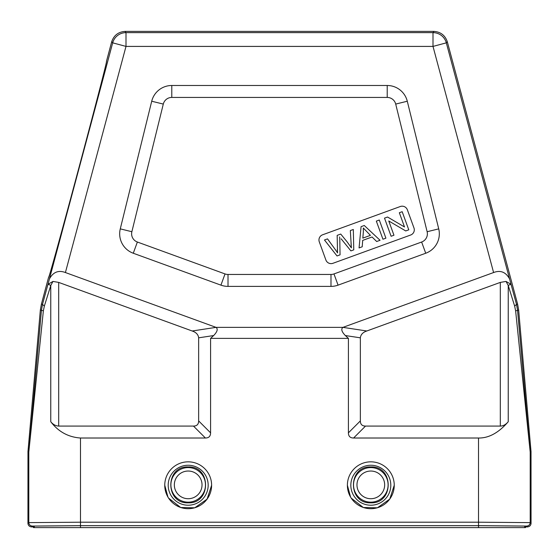 <?xml version="1.0" encoding="UTF-8"?>
<svg xmlns="http://www.w3.org/2000/svg" width="559" height="559" viewBox="0 0 559 559"><rect width="100%" height="100%" fill="white"/><g stroke="black" fill="none" stroke-linecap="round" stroke-linejoin="round"><path stroke-width="0.84" d="M351.234 498.132L363.35 507.516L377.381 507.796L389.735 499.131L394.249 485.261A23.429 23.429 -0 0 0 370.813 461.832A23.429 23.429 -0 0 0 347.384 485.261A23.429 23.429 -0 0 0 370.813 508.697A23.429 23.429 -0 0 0 394.249 485.261M393.906 481.271L394.109 482.703M350.591 497.098L347.384 485.261M350.828 485.233A19.984 19.984 -0 0 0 370.813 505.217A19.984 19.984 -0 0 0 390.804 485.233A19.984 19.984 -0 0 0 370.813 465.249A19.984 19.984 -0 0 0 350.828 485.233M168.601 498.132L180.718 507.516L194.749 507.796L207.103 499.131L211.616 485.261A23.429 23.429 -0 0 0 188.187 461.832A23.429 23.429 -0 0 0 164.751 485.261A23.429 23.429 -0 0 0 188.187 508.697A23.429 23.429 -0 0 0 211.616 485.261M211.274 481.271L211.477 482.703M167.959 497.098L164.751 485.261M208.172 485.233A19.984 19.984 -0 0 0 188.187 465.249A19.984 19.984 -0 0 0 168.196 485.233A19.984 19.984 -0 0 0 188.187 505.217A19.984 19.984 -0 0 0 208.172 485.233M370.813 466.926C393.962 465.871 393.969 503.876 370.813 502.82C347.67 503.876 347.663 465.871 370.813 466.926M370.813 502.164A17.287 17.287 0 0 0 388.107 484.877A17.287 17.287 0 0 0 370.813 467.59A17.287 17.287 0 0 0 353.526 484.877A17.287 17.287 0 0 0 370.813 502.164M370.813 498.719A13.842 13.842 0 0 0 384.662 484.877A13.842 13.842 0 0 0 370.813 471.034A13.842 13.842 0 0 0 356.97 484.877A13.842 13.842 0 0 0 370.813 498.719M188.187 498.719A13.842 13.842 0 0 1 174.338 484.877A13.842 13.842 0 0 1 188.187 471.034A13.842 13.842 0 0 1 202.03 484.877A13.842 13.842 0 0 1 188.187 498.719M188.187 466.926C211.33 465.871 211.337 503.876 188.187 502.82C165.038 503.876 165.031 465.871 188.187 466.926M188.187 467.59A17.287 17.287 0 0 1 205.474 484.877A17.287 17.287 0 0 1 188.187 502.164A17.287 17.287 0 0 1 170.893 484.877A17.287 17.287 0 0 1 188.187 467.59M351.373 247.854L347.293 242.075L351.373 247.854L350.332 230.574L353.316 229.483L353.763 249.859L350.905 250.9L341.144 238.805M351.052 243.5L351.213 246.121M337.343 249.167L337.552 252.885A69.735 69.735 0 0 0 335.253 249.524A69.882 69.882 0 0 1 337.552 252.885L337.161 235.367L340.738 234.06L347.293 242.068M335.253 249.524L327.518 238.875L335.253 249.524M339.788 239.301L340.054 254.848L337.021 255.952L324.472 239.986L327.518 238.875M339.781 239.301L339.669 236.932L339.781 239.301M363.35 231.915L362.826 238.127L370.428 235.36L363.301 228.009L363.35 231.915M376.675 241.516L372.056 236.981L362.679 240.391L362.211 246.785L359.06 247.93L361.079 226.661L364.272 225.494L380.057 240.286L376.675 241.516M382.936 239.238L376.333 221.105L379.302 220.029L385.906 238.162L382.936 239.238M391.104 236.268L384.508 218.136L387.548 217.025L404.513 226.975L399.336 212.734L402.18 211.7L408.783 229.833L405.736 230.944L388.764 220.98L393.955 235.227L391.104 236.268M413.967 227.946L407.364 209.814A5.513 5.513 0 0 0 400.3 206.516L322.585 234.801A5.513 5.513 0 0 0 319.294 241.872L325.89 260.005A5.513 5.513 0 0 0 332.954 263.296L410.669 235.011A5.513 5.513 0 0 0 413.967 227.946M151.713 101.228L163.298 104.079A8.741 8.741 0 0 1 171.788 97.427L387.212 97.427A8.741 8.741 0 0 1 395.702 104.079L407.287 101.228A20.676 20.676 0 0 0 387.212 85.492L171.788 85.492A20.676 20.676 0 0 0 151.713 101.228L120.276 228.869A20.676 20.676 0 0 0 133.28 253.241L220.938 285.146A20.676 20.676 0 0 0 228.009 286.39L330.991 286.39A20.676 20.676 0 0 0 338.062 285.146L425.72 253.241A20.676 20.676 0 0 0 438.724 228.869L407.287 101.228M163.298 104.079L131.868 231.719L120.276 228.869M438.724 228.869L427.132 231.719A8.741 8.741 0 0 1 421.633 242.026L333.975 273.931A8.741 8.741 0 0 1 330.991 274.455L228.009 274.455A8.741 8.741 0 0 1 225.025 273.931L137.367 242.026A8.741 8.741 0 0 1 131.868 231.719M427.132 231.719L395.702 104.079M509.57 278.927L446.313 42.847L433.001 46.411L433.001 32.632A13.786 13.779 37.5 0 1 446.313 42.847L447.263 41.611L517.606 304.152L516.502 304.348L509.57 278.927C505.825 272.051 500.501 269.92 493.59 272.54L342.967 327.364L216.033 327.364L65.41 272.54C58.499 269.92 53.175 272.051 49.43 278.927L42.498 304.348L44.336 306.136L50.764 285.509L52.958 281.436L48.263 284.14L47.48 285.922M52.958 281.429L58.688 282.4L192.191 330.991L216.033 327.364C218.15 328.965 217.353 331.697 213.643 335.554L210.582 338.384L210.582 432.841L198.648 420.906C198.627 424.33 196.908 426.056 193.477 426.077L205.412 438.011C208.842 437.99 210.561 436.272 210.582 432.841M192.191 330.991C196.104 332.312 198.256 334.589 198.648 337.825L198.648 420.906M205.412 438.011L80.482 438.011C68.331 437.159 58.422 431.737 50.764 421.731C52.993 424.47 55.634 425.923 58.688 426.077L193.477 426.077M210.582 338.384L348.418 338.384L345.357 335.554C341.64 331.718 340.843 328.985 342.967 327.364L366.809 330.991L500.312 282.4L506.035 281.429L508.236 285.509L508.236 421.731C498.698 432.778 488.797 438.2 478.518 438.011L353.588 438.011L365.523 426.077C362.099 426.056 360.373 424.33 360.352 420.906L360.352 337.825C360.772 334.555 362.924 332.277 366.809 330.991M348.418 338.384L348.418 432.841C348.439 436.272 350.158 437.99 353.588 438.011M365.523 426.077L500.312 426.077C503.163 426.063 505.811 424.616 508.236 421.731M524.691 526.068L478.518 525.67L80.482 525.67L34.309 526.068L33.463 526.913L33.463 527.605L525.537 527.605L524.691 526.068L524.691 527.605M33.463 526.913L31.395 526.913C29.341 526.599 28.188 525.453 27.95 523.469L27.978 451.483L40.346 310.07L41.45 310.266L28.795 452.133L43.364 310.867L44.336 306.136M525.537 526.913L527.605 526.913C529.659 526.599 530.812 525.453 531.05 523.469L530.205 522.623L478.518 522.204L478.518 438.011M31.395 526.913L32.24 526.068L80.482 525.649L478.518 525.649L526.76 526.068L527.605 526.913M517.606 304.152L518.654 310.07L531.022 451.483L531.05 523.469M511.52 285.922L510.737 284.14L508.236 285.509L514.664 306.136L515.629 310.867L530.205 452.133L530.205 522.623C529.96 524.67 528.807 525.823 526.76 526.068M531.05 452.098L530.205 452.133L517.55 310.266L516.495 304.348M510.737 284.14L506.035 281.429M80.482 438.011L80.482 522.204L28.795 522.623L28.795 452.133L27.95 452.098M43.371 310.867L41.45 310.266L42.498 304.348L41.394 304.152L40.346 310.07M125.055 31.395L433.945 31.395L433.001 32.632L125.999 32.632L125.055 31.395C118.389 31.898 113.952 35.301 111.737 41.611L112.687 42.847A13.786 13.779 -37.5 0 1 125.999 32.632L125.999 46.411L112.687 42.847L49.43 278.927M447.263 41.611C445.048 35.301 440.611 31.898 433.945 31.395M41.394 304.152L48.647 277.075M48.654 277.075C48.102 283.965 109.41 55.145 106.448 61.392L111.737 41.611M387.212 97.427L387.212 85.492M171.788 85.492L171.788 97.427M137.367 242.026L133.28 253.241M220.938 285.146L225.025 273.931M228.009 274.455L228.009 286.39M330.991 286.39L330.991 274.455M333.975 273.931L338.062 285.146M425.72 253.241L421.633 242.026M493.59 272.54L433.001 46.411L125.999 46.411L65.41 272.54M198.648 337.825L213.643 335.554M58.688 282.4L58.688 426.077M345.357 335.554L360.352 337.825M360.352 420.906L348.418 432.841M500.312 426.077L500.312 282.4M478.518 527.605L478.518 525.67M80.482 525.67L80.482 527.605M34.309 527.605L34.309 526.068M27.978 451.483L28.823 451.539M32.24 526.068C30.193 525.823 29.04 524.67 28.795 522.623L27.95 523.469M515.629 310.867L518.654 310.07M530.177 451.539L531.022 451.483M478.518 525.649L478.518 522.204L80.482 522.204L80.482 525.649M48.263 284.14L50.764 285.509L50.764 421.731M514.664 306.136L516.502 304.348"/></g></svg>
